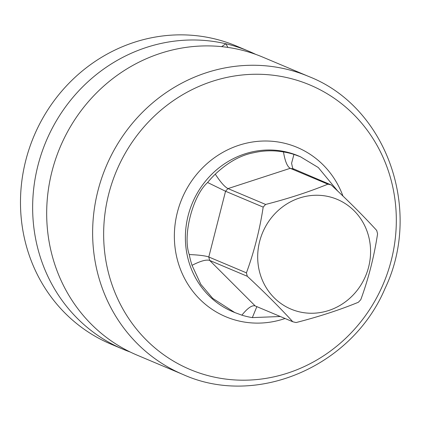 <?xml version="1.0" encoding="UTF-8"?>
<svg xmlns="http://www.w3.org/2000/svg" width="421" height="421" viewBox="0 0 421 421"><rect width="100%" height="100%" fill="white"/><g stroke="black" fill="none" stroke-linecap="round" stroke-linejoin="round"><path stroke-width="0.63" d="M263.188 207.111A71.117 66.744 112.8 0 1 265.63 204.448L227.998 188.592C224.793 187.013 220.557 182.204 215.284 174.162C227.882 162.322 240.617 155.196 253.474 152.781C263.53 150.46 273.534 150.186 283.48 151.949A84.532 79.332 112.8 0 1 288.759 152.986A84.532 79.332 -67.2 0 1 293.937 154.396L291.585 163.295L292.748 168.542L331.206 184.956C348.477 201.001 363.639 216.157 376.684 230.419A71.117 66.744 112.8 0 1 377.574 233.865C374.095 256.673 368.512 278.581 360.818 299.599A71.117 66.744 112.8 0 1 358.371 302.262C339.731 309.914 318.986 316.671 296.137 322.539A71.117 66.744 112.8 0 1 294.463 322.17A71.117 66.744 112.8 0 1 292.8 321.755C279.744 307.488 264.583 292.332 247.322 276.292A71.117 66.744 112.8 0 1 246.427 272.85C254.126 251.821 259.71 229.908 263.188 207.111L225.551 191.255L207.616 182.514C192.592 195.839 182.409 235.792 189.255 254.547A84.532 79.332 112.8 0 0 192.039 265.341C200.475 260.999 206.353 259.362 209.684 260.436L247.322 276.292M331.206 184.956A71.117 66.744 112.8 0 0 329.543 184.545A71.117 66.744 112.8 0 0 327.87 184.177L290.232 168.316C287.275 166.663 285.022 161.206 283.48 151.949M189.255 254.547C198.912 254.963 205.427 255.779 208.795 256.989L246.427 272.85M254.805 305.778L292.8 321.755M265.63 204.448C288.49 198.575 309.235 191.818 327.87 184.177M299.447 311.861A59.54 55.877 -67.2 0 1 259.625 241.507A59.54 55.877 -67.2 0 1 328.812 196.644A59.54 55.877 -67.2 0 1 368.633 266.998A59.54 55.877 -67.2 0 1 299.447 311.861M293.937 154.396L300.399 156.738L318.287 167.521L337.753 191.108M280.333 316.503L252.337 317.608A84.532 79.332 -67.2 0 1 247.059 316.571A84.532 79.332 112.8 0 1 241.88 315.161L234.75 312.54L212.716 298.357L200.806 284.317L192.039 265.341M215.284 174.162A84.532 79.332 112.8 0 0 207.616 182.514M252.337 317.608L256.863 306.614M293.569 169.1A71.117 66.744 112.8 0 0 290.232 168.316L227.998 188.592A71.117 66.744 112.8 0 0 225.551 191.255L208.795 256.989A71.117 66.744 112.8 0 0 209.684 260.436L255.163 305.899C252.011 305.004 247.585 308.093 241.88 315.161M221.635 46.642L225.835 43.768A161.717 151.77 112.8 0 0 37.916 165.621A161.717 151.77 112.8 0 0 123.153 349.272L110.991 344.146A161.717 151.77 -67.2 0 1 25.755 160.496A161.717 151.77 -67.2 0 1 236.581 46.089L248.743 51.215A161.717 151.77 -67.2 0 1 255.684 54.362M123.153 349.272A161.717 151.77 112.8 0 0 130.252 352.04M308.73 76.49L262.778 57.13A161.717 151.77 -67.2 0 0 239.87 49.683A161.717 151.77 112.8 0 0 51.951 171.536A161.717 151.77 112.8 0 0 137.188 355.182L183.14 374.548A161.717 151.77 -67.2 0 1 97.904 190.897A161.717 151.77 -67.2 0 1 285.817 69.044A161.717 151.77 -67.2 0 1 308.73 76.49C386.431 106.75 422.973 209.574 385.01 288.527C352.156 366.538 256.547 407.707 183.14 374.548M248.743 51.215A161.717 151.77 -67.2 0 0 225.835 43.768L227.914 47.415M234.75 312.54L232.692 311.672A84.532 79.332 -67.2 0 1 190.034 209.242A84.532 79.332 -67.2 0 1 286.364 151.976A84.532 79.332 -67.2 0 1 298.342 155.87L300.399 156.738M285.07 318.497A91.883 86.231 -67.2 0 1 238.802 320.965A91.883 86.231 -67.2 0 1 177.357 212.389A91.883 86.231 -67.2 0 1 284.128 143.156A91.883 86.231 -67.2 0 1 342.957 196.06M108.681 194.176A154.365 144.871 -67.2 0 1 288.059 77.864A154.365 144.871 112.8 0 1 391.288 260.273A154.365 144.871 112.8 0 1 211.916 376.584A154.365 144.871 -67.2 0 1 108.681 194.176"/></g></svg>
